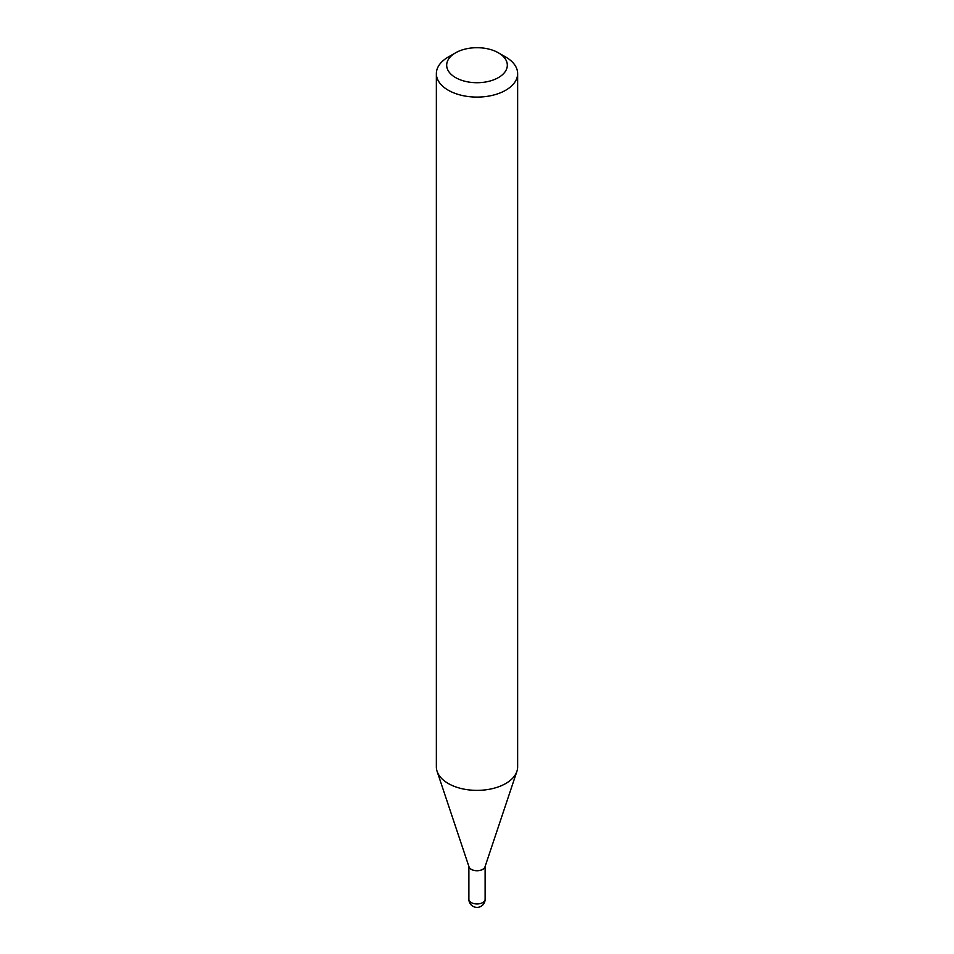 <?xml version="1.0" encoding="UTF-8"?>
<svg xmlns="http://www.w3.org/2000/svg" width="954" height="954" viewBox="0 0 954 954"><rect width="100%" height="100%" fill="white"/><g stroke="black" fill="none" stroke-linecap="round" stroke-linejoin="round"><path stroke-width="1.43" d="M468.939 866.637A8.121 4.687 0 0 0 471.252 869.368A8.121 4.687 0 0 0 479.635 870.489A8.121 4.687 0 0 0 485.061 866.637M448.261 57.037L455.559 52.828L448.261 57.037A40.64 23.468 0 0 0 436.36 73.637L436.36 766.909A40.64 23.468 0 0 0 437.099 771.357L469.022 866.888A8.121 4.687 0 0 0 474.615 870.489A8.121 4.687 0 0 0 482.748 869.321A8.121 4.687 0 0 0 484.978 866.888L516.901 771.357A40.64 23.468 0 0 0 517.64 766.909L517.64 73.637A40.64 23.468 0 0 0 505.739 57.037L498.441 52.828A30.313 17.506 0 0 0 455.559 52.828L455.559 52.828A30.313 17.506 0 0 0 455.559 77.584A30.313 17.506 0 0 0 498.441 77.584A30.313 17.506 0 0 0 498.441 52.828M436.36 73.637A40.64 23.468 0 0 0 461.45 95.305A40.64 23.468 0 0 0 505.739 90.225A40.64 23.468 0 0 0 517.64 73.637M437.099 771.357A40.64 23.468 0 0 0 465.087 789.34A40.64 23.468 0 0 0 505.739 783.508A40.64 23.468 0 0 0 516.901 771.357M485.121 899.264A8.121 8.121 0 0 1 481.054 906.3A8.121 8.121 0 0 1 468.879 899.264A8.121 4.687 0 0 0 471.252 902.579A8.121 4.687 0 0 0 482.748 902.579A8.121 4.687 0 0 0 485.121 899.264L485.121 866.447M468.879 899.264L468.879 866.447"/></g></svg>
